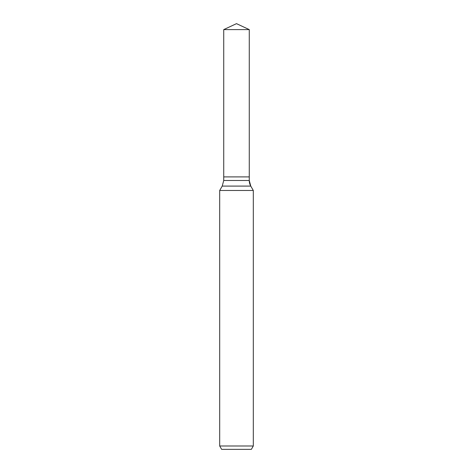 <?xml version="1.0" encoding="UTF-8"?>
<svg xmlns="http://www.w3.org/2000/svg" width="473" height="473" viewBox="0 0 473 473"><rect width="100%" height="100%" fill="white"/><g stroke="black" fill="none" stroke-linecap="round" stroke-linejoin="round"><path stroke-width="0.71" d="M219.697 445.992L253.303 445.992L251.364 449.35L221.636 449.35L219.697 445.992L219.697 190.471L222.227 186.09L223.729 180.485L223.729 176.902L249.271 176.902L249.271 29.604L236.5 23.65L223.729 29.604L249.271 29.604L249.271 176.902L249.271 29.604M219.697 190.471L253.303 190.471L250.773 186.09A11.204 11.204 0 0 1 249.271 180.485L249.271 176.902L223.729 176.902L223.729 29.604M253.303 445.992L253.303 190.471L253.303 445.992L251.364 449.35M222.227 186.09L250.773 186.09L253.303 190.471M223.729 180.485L249.271 180.485L249.271 176.902M250.773 186.09L249.271 180.485"/></g></svg>
